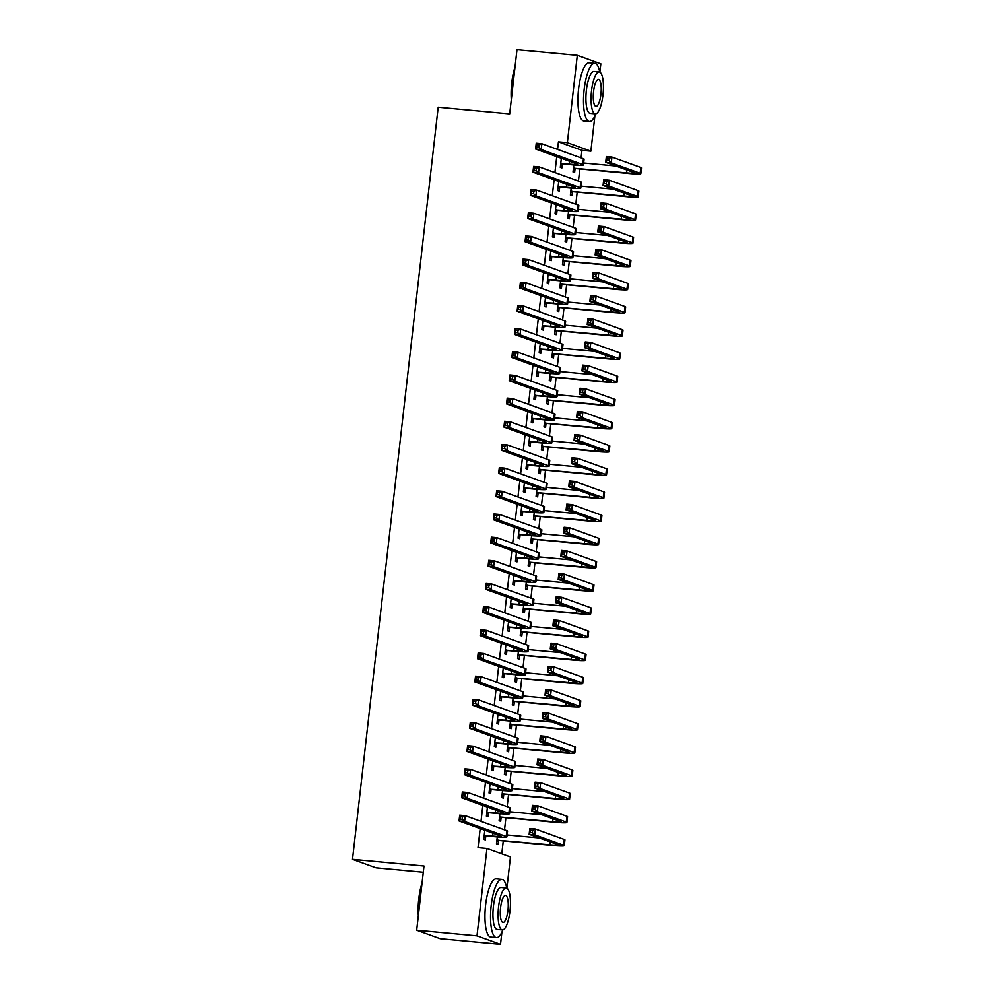 <?xml version="1.0" encoding="UTF-8"?>
<svg xmlns="http://www.w3.org/2000/svg" width="994" height="994" viewBox="0 0 994 994"><rect width="100%" height="100%" fill="white"/><g stroke="black" fill="none" stroke-linecap="round" stroke-linejoin="round"><path stroke-width="1.49" d="M501.796 853.821L503.275 840.874M504.53 829.841L505.909 817.702M507.164 806.668L508.555 794.529M509.81 783.496L511.189 771.369M512.444 760.323L513.823 748.196M515.091 737.15L516.47 725.024M517.725 713.99L519.104 701.851M520.371 690.818L521.751 678.678M523.006 667.645L524.385 655.506M525.652 644.472L527.031 632.333M528.286 621.3L529.665 609.173M530.933 598.127L532.312 586M533.567 574.954L534.946 562.828M536.201 551.794L537.592 539.655M538.847 528.622L540.227 516.482M541.481 505.449L542.873 493.31M544.128 482.276L545.507 470.15M546.762 459.104L548.154 446.977M549.409 435.931L550.788 423.804M552.043 412.771L553.434 400.632M554.689 389.598L556.068 377.459M557.323 366.426L558.715 354.286M559.97 343.253L561.349 331.114M562.604 320.08L563.983 307.954M565.251 296.908L566.63 284.781M567.885 273.735L569.264 261.608M570.531 250.575L571.91 238.436M573.165 227.402L574.544 215.263M575.812 204.23L577.191 192.09M578.446 181.057L579.825 168.918M581.092 157.884L581.95 150.33L590.883 151.163L567.363 142.689L577.315 55.329L600.836 63.815L599.891 72.152M501.908 932.099L500.516 944.3L476.996 935.826L486.948 848.466L510.469 856.952L506.903 888.226M476.996 935.826L416.685 930.185L440.193 938.671L500.516 944.3M423.282 872.223L376.018 867.812L352.497 859.325L438.192 107.203L509.686 113.888L516.992 49.7L577.315 55.329M594.884 116.025L590.883 151.163M501.125 817.553L500.703 821.317L499.112 820.746L499.907 813.726M487.433 807.078L486.401 816.161L487.992 816.733L488.414 812.968M506.406 771.22L505.983 774.972L504.393 774.401L505.188 767.38M492.713 760.733L491.682 769.816L493.272 770.387L493.695 766.635M511.686 724.874L511.264 728.639L509.673 728.055L510.469 721.048M497.994 714.388L496.963 723.47L498.553 724.054L498.976 720.29M516.967 678.529L516.545 682.294L514.954 681.722L515.749 674.702M503.275 668.055L502.243 677.138L503.834 677.709L504.256 673.944M522.248 632.184L521.825 635.949L520.235 635.377L521.03 628.357M508.555 621.71L507.524 630.792L509.102 631.364L509.537 627.612M527.528 585.851L527.106 589.604L525.515 589.032L526.311 582.012M513.836 575.364L512.805 584.447L514.383 585.031L514.817 581.266M532.809 539.506L532.386 543.271L530.796 542.699L531.591 535.679M519.116 529.032L518.073 538.114L519.663 538.686L520.098 534.921M538.089 493.161L537.655 496.925L536.077 496.354L536.872 489.334M524.397 482.686L523.353 491.769L524.944 492.341L525.379 488.576M543.37 446.828L542.935 450.58L541.357 450.009L542.152 442.989M529.678 436.341L528.634 445.424L530.224 445.995L530.659 442.243M548.651 400.483L548.216 404.247L546.625 403.676L547.433 396.656M534.958 390.008L533.915 399.091L535.505 399.663L535.94 395.898M553.931 354.137L553.496 357.902L551.906 357.331L552.714 350.31M540.239 343.663L539.195 352.746L540.786 353.317L541.221 349.553M559.212 307.805L558.777 311.557L557.187 310.985L557.994 303.965M545.52 297.318L544.476 306.4L546.066 306.972L546.501 303.22M564.493 261.459L564.058 265.224L562.467 264.64L563.275 257.632M550.788 250.973L549.757 260.068L551.347 260.639L551.782 256.874M569.773 215.114L569.338 218.879L567.748 218.307L568.556 211.287M556.068 204.64L555.037 213.722L556.628 214.294L557.05 210.529M575.054 168.769L574.619 172.534L573.029 171.962L573.836 164.942M561.349 158.294L560.318 167.377L561.908 167.949L562.331 164.196M581.95 150.33L558.429 141.856L557.572 149.411M556.739 156.63L554.925 172.583M554.105 179.802L552.291 195.743M551.471 202.975L549.645 218.916M548.825 226.147L547.011 242.089M546.191 249.32L544.364 265.261M543.544 272.493L541.73 288.434M540.91 295.653L539.083 311.607M538.263 318.826L536.449 334.779M535.629 341.998L533.803 357.939M532.983 365.171L531.169 381.112M530.349 388.343L528.535 404.285M527.702 411.516L525.888 427.457M525.068 434.676L523.254 450.63M522.422 457.849L520.607 473.803M519.787 481.021L517.973 496.963M517.141 504.194L515.327 520.135M514.507 527.367L512.693 543.308M511.86 550.539L510.046 566.481M509.226 573.712L507.412 589.653M506.58 596.872L504.766 612.826M503.946 620.045L502.132 635.998M501.311 643.217L499.485 659.159M498.665 666.39L496.851 682.331M496.031 689.563L494.204 705.504M493.384 712.735L491.57 728.677M490.75 735.908L488.924 751.849M488.104 759.068L486.29 775.022M485.47 782.241L483.656 798.182M482.823 805.413L481.009 821.355M480.189 828.586L478.015 847.634L486.948 848.466M558.715 181.467L557.684 190.55L559.262 191.121L559.697 187.357M572.407 191.941L571.985 195.706L570.394 195.135L571.19 188.114M553.434 227.812L552.403 236.895L553.993 237.467L554.416 233.702M567.127 238.287L566.704 242.051L565.114 241.48L565.909 234.46M548.154 274.145L547.122 283.228L548.713 283.799L549.135 280.047M561.846 284.632L561.424 288.384L559.833 287.813L560.628 280.793M542.873 320.49L541.842 329.573L543.432 330.145L543.855 326.38M556.565 330.965L556.143 334.729L554.553 334.158L555.348 327.138M537.592 366.836L536.561 375.918L538.152 376.49L538.574 372.725M551.285 377.31L550.862 381.075L549.272 380.503L550.067 373.483M532.312 413.169L531.281 422.251L532.871 422.835L533.293 419.07M546.004 423.655L545.582 427.408L543.991 426.836L544.787 419.828M527.031 459.514L526 468.596L527.59 469.168L528.013 465.416M540.724 469.988L540.301 473.753L538.711 473.181L539.506 466.161M521.751 505.859L520.719 514.942L522.31 515.513L522.732 511.748M535.443 516.333L535.02 520.098L533.43 519.527L534.225 512.506M516.47 552.192L515.439 561.287L517.029 561.858L517.452 558.094M530.175 562.679L529.74 566.443L528.149 565.859L528.945 558.852M511.189 598.537L510.158 607.62L511.748 608.191L512.171 604.439M524.894 609.024L524.459 612.776L522.869 612.205L523.676 605.184M505.909 644.882L504.877 653.965L506.468 654.537L506.903 650.772M519.613 655.357L519.179 659.121L517.588 658.55L518.396 651.53M500.628 691.228L499.597 700.31L501.187 700.882L501.622 697.117M514.333 701.702L513.898 705.467L512.308 704.895L513.115 697.875M495.36 737.56L494.316 746.643L495.907 747.215L496.341 743.462M509.052 748.047L508.617 751.799L507.027 751.228L507.835 744.208M490.079 783.906L489.036 792.988L490.626 793.56L491.061 789.795M503.772 794.38L503.337 798.145L501.746 797.573L502.554 790.553M484.799 830.251L483.755 839.334L485.345 839.905L485.78 836.14M498.491 840.725L498.056 844.49L496.466 843.918L497.273 836.898M558.429 141.856L567.363 142.689M416.685 930.185L423.991 866.01L352.497 859.325M560.753 163.612L569.202 164.109A11.692 0.808 -173.5 0 0 577.638 164.283A11.692 0.808 -173.5 0 0 577.191 164.01L535.592 149.013L536.251 143.211L541.842 143.732L583.441 158.742A17.532 1.218 6.5 0 1 584.099 159.152L583.441 164.954A17.532 1.218 6.5 0 1 570.792 164.681L563.076 163.96L560.616 164.718M539.146 145.025L536.909 144.813L536.636 147.124L538.872 147.336L539.146 145.025L541.842 143.732L541.183 149.522L582.782 164.532A17.532 1.218 6.5 0 1 583.441 164.954M538.872 147.336L541.183 149.522L535.592 149.013L536.636 147.124M561.486 163.389L563.076 163.96M536.909 144.813L536.251 143.211M573.463 168.197L626.593 172.869A11.692 0.808 -173.5 0 0 635.029 173.043A11.692 0.808 -173.5 0 0 634.594 172.757L605.706 162.345L606.365 156.555L611.944 157.077L611.285 162.867L640.173 173.279A17.532 1.218 6.5 0 1 640.844 173.702A17.532 1.218 6.5 0 1 628.183 173.441L575.787 168.545L573.339 169.303M583.664 163.004L615.858 166.01M609.247 158.357L607.011 158.145L606.75 160.469L608.987 160.68L609.247 158.357L611.944 157.077L640.832 167.489A17.532 1.218 6.5 0 1 641.503 167.911L640.844 173.702M608.987 160.68L611.285 162.867L605.706 162.345L606.75 160.469M574.197 167.974L575.787 168.545M607.011 158.145L606.365 156.555M558.106 186.785L566.568 187.282A11.692 0.808 -173.5 0 0 575.004 187.456A11.692 0.808 -173.5 0 0 574.557 187.183L532.958 172.173L533.616 166.383L539.195 166.905L580.807 181.902A17.532 1.218 6.5 0 1 581.465 182.324L580.807 188.114A17.532 1.218 6.5 0 1 568.158 187.854L560.43 187.133L557.982 187.891M536.499 168.185L534.263 167.986L534.002 170.297L536.238 170.508L536.499 168.185L539.195 166.905L538.537 172.695L580.136 187.704A17.532 1.218 6.5 0 1 580.807 188.114M536.238 170.508L538.537 172.695L532.958 172.173L534.002 170.297M558.839 186.561L560.43 187.133M534.263 167.986L533.616 166.383M555.472 209.958L563.921 210.455A11.692 0.808 -173.5 0 0 572.358 210.629A11.692 0.808 -173.5 0 0 571.91 210.343L530.311 195.346L530.97 189.556L536.561 190.078L578.16 205.075A17.532 1.218 6.5 0 1 578.831 205.497L578.16 211.287A17.532 1.218 6.5 0 1 565.511 211.026L557.796 210.306L555.335 211.063M533.865 191.357L531.628 191.146L531.368 193.47L533.592 193.681L533.865 191.357L536.561 190.078L535.903 195.868L577.502 210.865A17.532 1.218 6.5 0 1 578.16 211.287M533.592 193.681L535.903 195.868L530.311 195.346L531.368 193.47M556.205 209.734L557.796 210.306M531.628 191.146L530.97 189.556M570.817 191.37L623.959 196.042A11.692 0.808 -173.5 0 0 632.395 196.216A11.692 0.808 -173.5 0 0 631.948 195.93L603.06 185.518L603.718 179.728L609.31 180.249L608.651 186.04L637.539 196.452A17.532 1.218 6.5 0 1 638.198 196.874A17.532 1.218 6.5 0 1 625.549 196.613L573.14 191.718L570.693 192.476M581.03 186.176L613.223 189.183M606.601 181.529L604.377 181.318L604.103 183.642L606.34 183.84L606.601 181.529L609.31 180.249L638.198 190.662A17.532 1.218 6.5 0 1 638.856 191.084L638.198 196.874M606.34 183.84L608.651 186.04L603.06 185.518L604.103 183.642M571.55 191.146L573.14 191.718M604.377 181.318L603.718 179.728M568.183 214.542L621.312 219.202A11.692 0.808 -173.5 0 0 629.749 219.388A11.692 0.808 -173.5 0 0 629.314 219.102L600.426 208.69L601.084 202.9L606.663 203.422L606.005 209.212L634.893 219.624A17.532 1.218 6.5 0 1 635.564 220.047A17.532 1.218 6.5 0 1 622.903 219.786L570.506 214.89L568.059 215.648M578.384 209.349L610.577 212.356M603.967 204.702L601.73 204.491L601.469 206.814L603.706 207.013L603.967 204.702L606.663 203.422L635.551 213.834A17.532 1.218 6.5 0 1 636.222 214.257L635.564 220.047M603.706 207.013L606.005 209.212L600.426 208.69L601.469 206.814M568.916 214.319L570.506 214.89M601.73 204.491L601.084 202.9M511.314 99.636A28.515 8.002 -84.7 0 1 511.748 82.825A28.515 8.002 -84.7 0 1 515.016 67.045M514.755 69.381A29.224 8.2 95.3 0 0 512.233 82.825A29.224 8.2 95.3 0 0 511.612 96.952M599.755 72.077A29.224 8.2 95.3 0 0 594.822 63.305A29.224 8.2 95.3 0 0 584.161 89.535A29.224 8.2 95.3 0 0 589.392 121.504A29.224 8.2 95.3 0 0 595.853 113.788M594.822 63.305L589.243 62.784A29.224 8.2 95.3 0 0 578.583 89.013A29.224 8.2 95.3 0 0 583.813 120.982L589.392 121.504M595.294 113.838L590.15 113.353A21.036 5.902 -84.7 0 1 586.385 90.342A21.036 5.902 -84.7 0 1 594.064 71.456L599.208 71.941A21.036 5.902 95.3 0 0 591.529 90.827A21.036 5.902 95.3 0 0 595.294 113.838A21.036 5.902 95.3 0 0 602.973 94.952A21.036 5.902 95.3 0 0 599.208 71.941M600.935 94.219A13.556 3.802 95.3 0 0 598.512 79.383A13.556 3.802 95.3 0 0 593.567 91.56A13.556 3.802 95.3 0 0 595.99 106.383A13.556 3.802 95.3 0 0 600.935 94.219M418.325 915.71A28.515 8.002 -84.7 0 1 418.772 898.899A28.515 8.002 -84.7 0 1 422.04 883.119M421.779 885.455A29.224 8.2 95.3 0 0 419.244 898.899A29.224 8.2 95.3 0 0 418.636 913.026M506.766 888.151A29.224 8.2 95.3 0 0 501.846 879.379A29.224 8.2 95.3 0 0 491.185 905.609A29.224 8.2 95.3 0 0 496.416 937.578A29.224 8.2 95.3 0 0 502.877 929.862M501.846 879.379L496.267 878.858A29.224 8.2 95.3 0 0 485.594 905.087A29.224 8.2 95.3 0 0 490.825 937.056L496.416 937.578M502.318 929.912L497.174 929.427A21.036 5.902 -84.7 0 1 493.409 906.416A21.036 5.902 -84.7 0 1 501.088 887.53L506.219 888.015A21.036 5.902 95.3 0 0 498.553 906.901A21.036 5.902 95.3 0 0 502.318 929.912A21.036 5.902 95.3 0 0 509.984 911.026A21.036 5.902 95.3 0 0 506.219 888.015M507.959 910.293A13.556 3.802 95.3 0 0 505.524 895.457A13.556 3.802 95.3 0 0 500.578 907.634A13.556 3.802 95.3 0 0 503.014 922.457A13.556 3.802 95.3 0 0 507.959 910.293M552.826 233.13L561.287 233.627A11.692 0.808 -173.5 0 0 569.724 233.801A11.692 0.808 -173.5 0 0 569.276 233.515L527.677 218.518L528.336 212.728L533.915 213.25L575.526 228.247A17.532 1.218 6.5 0 1 576.185 228.67L575.526 234.46A17.532 1.218 6.5 0 1 562.877 234.199L555.149 233.478L552.701 234.236M531.218 214.53L528.982 214.319L528.721 216.642L530.958 216.854L531.218 214.53L533.915 213.25L533.256 219.04L574.855 234.037A17.532 1.218 6.5 0 1 575.526 234.46M530.958 216.854L533.256 219.04L527.677 218.518L528.721 216.642M553.559 232.907L555.149 233.478M528.982 214.319L528.336 212.728M550.191 256.303L558.64 256.787A11.692 0.808 -173.5 0 0 567.077 256.974A11.692 0.808 -173.5 0 0 566.63 256.688L525.031 241.691L525.689 235.901L531.281 236.423L572.879 251.42A17.532 1.218 6.5 0 1 573.55 251.842L572.879 257.632A17.532 1.218 6.5 0 1 560.231 257.371L552.515 256.651L550.067 257.409M528.584 237.703L526.348 237.491L526.087 239.815L528.311 240.014L528.584 237.703L531.281 236.423L530.622 242.213L572.221 257.21A17.532 1.218 6.5 0 1 572.879 257.632M528.311 240.014L530.622 242.213L525.031 241.691L526.087 239.815M550.924 256.067L552.515 256.651M526.348 237.491L525.689 235.901M565.536 237.715L618.678 242.374A11.692 0.808 -173.5 0 0 627.115 242.561A11.692 0.808 -173.5 0 0 626.667 242.275L597.779 231.863L598.438 226.06L604.029 226.582L603.37 232.385L632.259 242.797A17.532 1.218 6.5 0 1 632.917 243.219A17.532 1.218 6.5 0 1 620.268 242.946L567.86 238.063L565.412 238.821M575.75 232.521L607.943 235.516M601.32 227.874L599.096 227.663L598.823 229.974L601.059 230.186L601.32 227.874L604.029 226.582L632.917 237.007A17.532 1.218 6.5 0 1 633.576 237.429L632.917 243.219M601.059 230.186L603.37 232.385L597.779 231.863L598.823 229.974M566.269 237.491L567.86 238.063M599.096 227.663L598.438 226.06M562.902 260.888L616.031 265.547A11.692 0.808 -173.5 0 0 624.468 265.721A11.692 0.808 -173.5 0 0 624.033 265.448L595.145 255.036L595.804 249.233L601.382 249.755L600.724 255.545L629.612 265.97A17.532 1.218 6.5 0 1 630.283 266.392A17.532 1.218 6.5 0 1 617.622 266.119L565.226 261.223L562.778 261.994M573.103 255.682L605.296 258.688M598.686 251.047L596.45 250.836L596.189 253.147L598.425 253.358L598.686 251.047L601.382 249.755L630.271 260.18A17.532 1.218 6.5 0 1 630.942 260.59L630.283 266.392M598.425 253.358L600.724 255.545L595.145 255.036L596.189 253.147M563.635 260.652L565.226 261.223M596.45 250.836L595.804 249.233M547.545 279.476L556.006 279.96A11.692 0.808 -173.5 0 0 564.443 280.146A11.692 0.808 -173.5 0 0 563.996 279.861L522.397 264.864L523.055 259.074L528.634 259.596L570.245 274.592A17.532 1.218 6.5 0 1 570.904 275.015L570.245 280.805A17.532 1.218 6.5 0 1 557.597 280.532L549.868 279.811L547.421 280.581M525.938 260.875L523.701 260.664L523.44 262.975L525.677 263.186L525.938 260.875L528.634 259.596L527.976 265.386L569.587 280.383A17.532 1.218 6.5 0 1 570.245 280.805M525.677 263.186L527.976 265.386L522.397 264.864L523.44 262.975M548.278 279.239L549.868 279.811M523.701 260.664L523.055 259.074M560.256 284.06L613.397 288.72A11.692 0.808 -173.5 0 0 621.834 288.894A11.692 0.808 -173.5 0 0 621.387 288.62L592.499 278.196L593.157 272.406L598.748 272.928L598.09 278.718L626.978 289.142A17.532 1.218 6.5 0 1 627.636 289.565A17.532 1.218 6.5 0 1 614.988 289.291L562.579 284.396L560.131 285.166M570.469 278.854L602.662 281.861M596.052 274.207L593.816 274.009L593.542 276.32L595.779 276.531L596.052 274.207L598.748 272.928L627.636 283.34A17.532 1.218 6.5 0 1 628.295 283.762L627.636 289.565M595.779 276.531L598.09 278.718L592.499 278.196L593.542 276.32M560.989 283.824L562.579 284.396M593.816 274.009L593.157 272.406M544.911 302.648L553.36 303.133A11.692 0.808 -173.5 0 0 561.796 303.307A11.692 0.808 -173.5 0 0 561.361 303.033L519.75 288.036L520.409 282.234L526 282.756L567.599 297.765A17.532 1.218 6.5 0 1 568.27 298.175L567.611 303.978A17.532 1.218 6.5 0 1 554.95 303.704L547.234 302.984L544.787 303.754M523.304 284.048L521.067 283.837L520.806 286.148L523.03 286.359L523.304 284.048L526 282.756L525.341 288.558L566.94 303.555A17.532 1.218 6.5 0 1 567.611 303.978M523.03 286.359L525.341 288.558L519.75 288.036L520.806 286.148M545.644 302.412L547.234 302.984M521.067 283.837L520.409 282.234M557.622 307.221L610.763 311.892A11.692 0.808 -173.5 0 0 619.187 312.066A11.692 0.808 -173.5 0 0 618.753 311.793L589.864 301.368L590.523 295.578L596.102 296.1L595.443 301.89L624.331 312.315A17.532 1.218 6.5 0 1 625.002 312.725A17.532 1.218 6.5 0 1 612.341 312.464L559.945 307.568L557.497 308.326M567.822 302.027L600.016 305.034M593.406 297.38L591.169 297.169L590.908 299.492L593.145 299.703L593.406 297.38L596.102 296.1L624.99 306.512A17.532 1.218 6.5 0 1 625.661 306.935L625.002 312.725M593.145 299.703L595.443 301.89L589.864 301.368L590.908 299.492M558.355 306.997L559.945 307.568M591.169 297.169L590.523 295.578M542.264 325.808L550.726 326.305A11.692 0.808 -173.5 0 0 559.162 326.479A11.692 0.808 -173.5 0 0 558.715 326.206L517.116 311.197L517.775 305.406L523.366 305.928L564.965 320.925A17.532 1.218 6.5 0 1 565.623 321.348L564.965 327.15A17.532 1.218 6.5 0 1 552.316 326.877L544.588 326.156L542.14 326.914M520.657 307.208L518.421 307.009L518.16 309.32L520.396 309.532L520.657 307.208L523.366 305.928L522.695 311.718L564.306 326.728A17.532 1.218 6.5 0 1 564.965 327.15M520.396 309.532L522.695 311.718L517.116 311.197L518.16 309.32M542.997 325.585L544.588 326.156M518.421 307.009L517.775 305.406M554.975 330.393L608.117 335.065A11.692 0.808 -173.5 0 0 616.553 335.239A11.692 0.808 -173.5 0 0 616.106 334.953L587.218 324.541L587.876 318.751L593.468 319.273L592.809 325.063L621.697 335.475A17.532 1.218 6.5 0 1 622.356 335.897A17.532 1.218 6.5 0 1 609.707 335.637L557.299 330.741L554.851 331.499M565.188 325.2L597.382 328.206M590.771 320.553L588.535 320.341L588.274 322.665L590.498 322.876L590.771 320.553L593.468 319.273L622.356 329.685A17.532 1.218 6.5 0 1 623.014 330.107L622.356 335.897M590.498 322.876L592.809 325.063L587.218 324.541L588.274 322.665M555.708 330.17L557.299 330.741M588.535 320.341L587.876 318.751M539.63 348.981L548.079 349.478A11.692 0.808 -173.5 0 0 556.516 349.652A11.692 0.808 -173.5 0 0 556.081 349.379L514.47 334.369L515.14 328.579L520.719 329.101L562.318 344.098A17.532 1.218 6.5 0 1 562.989 344.52L562.331 350.31A17.532 1.218 6.5 0 1 549.67 350.05L541.954 349.329L539.506 350.087M518.023 330.381L515.787 330.182L515.526 332.493L517.762 332.704L518.023 330.381L520.719 329.101L520.061 334.891L561.66 349.9A17.532 1.218 6.5 0 1 562.331 350.31M517.762 332.704L520.061 334.891L514.47 334.369L515.526 332.493M540.363 348.757L541.954 349.329M515.787 330.182L515.14 328.579M552.341 353.566L605.483 358.238A11.692 0.808 -173.5 0 0 613.907 358.412A11.692 0.808 -173.5 0 0 613.472 358.126L584.584 347.714L585.242 341.924L590.821 342.445L590.163 348.235L619.051 358.648A17.532 1.218 6.5 0 1 619.722 359.07A17.532 1.218 6.5 0 1 607.061 358.809L554.664 353.914L552.217 354.672M562.542 348.372L594.735 351.379M588.125 343.725L585.888 343.514L585.628 345.837L587.864 346.036L588.125 343.725L590.821 342.445L619.709 352.858A17.532 1.218 6.5 0 1 620.38 353.28L619.722 359.07M587.864 346.036L590.163 348.235L584.584 347.714L585.628 345.837M553.074 353.342L554.664 353.914M585.888 343.514L585.242 341.924M536.984 372.154L545.445 372.651A11.692 0.808 -173.5 0 0 553.882 372.825A11.692 0.808 -173.5 0 0 553.434 372.539L511.835 357.542L512.494 351.752L518.085 352.274L559.684 367.271A17.532 1.218 6.5 0 1 560.343 367.693L559.684 373.483A17.532 1.218 6.5 0 1 547.035 373.222L539.307 372.502L536.859 373.259M515.377 353.553L513.14 353.342L512.879 355.666L515.116 355.877L515.377 353.553L518.085 352.274L517.414 358.064L559.026 373.061A17.532 1.218 6.5 0 1 559.684 373.483M515.116 355.877L517.414 358.064L511.835 357.542L512.879 355.666M537.717 371.93L539.307 372.502M513.14 353.342L512.494 351.752M549.694 376.738L602.836 381.398A11.692 0.808 -173.5 0 0 611.273 381.584A11.692 0.808 -173.5 0 0 610.825 381.298L581.937 370.886L582.596 365.096L588.187 365.618L587.529 371.408L616.417 381.82A17.532 1.218 6.5 0 1 617.075 382.243A17.532 1.218 6.5 0 1 604.427 381.982L552.018 377.086L549.57 377.844M559.908 371.545L592.101 374.552M585.491 366.898L583.254 366.687L582.993 368.998L585.217 369.209L585.491 366.898L588.187 365.618L617.075 376.03A17.532 1.218 6.5 0 1 617.734 376.453L617.075 382.243M585.217 369.209L587.529 371.408L581.937 370.886L582.993 368.998M550.44 376.515L552.018 377.086M583.254 366.687L582.596 365.096M534.35 395.326L542.799 395.823A11.692 0.808 -173.5 0 0 551.235 395.997A11.692 0.808 -173.5 0 0 550.8 395.711L509.189 380.714L509.86 374.924L515.439 375.446L557.038 390.443A17.532 1.218 6.5 0 1 557.709 390.866L557.05 396.656A17.532 1.218 6.5 0 1 544.389 396.395L536.673 395.674L534.225 396.432M512.742 376.726L510.506 376.515L510.245 378.838L512.482 379.049L512.742 376.726L515.439 375.446L514.78 381.236L556.379 396.233A17.532 1.218 6.5 0 1 557.05 396.656M512.482 379.049L514.78 381.236L509.189 380.714L510.245 378.838M535.083 395.103L536.673 395.674M510.506 376.515L509.86 374.924M547.06 399.911L600.202 404.57A11.692 0.808 -173.5 0 0 608.639 404.757A11.692 0.808 -173.5 0 0 608.191 404.471L579.303 394.059L579.962 388.256L585.541 388.778L584.882 394.581L613.77 404.993A17.532 1.218 6.5 0 1 614.441 405.415A17.532 1.218 6.5 0 1 601.792 405.142L549.384 400.259L546.936 401.017M557.261 394.705L589.454 397.712M582.844 390.07L580.608 389.859L580.347 392.17L582.583 392.382L582.844 390.07L585.541 388.778L614.441 399.203A17.532 1.218 6.5 0 1 615.1 399.625L614.441 405.415M582.583 392.382L584.882 394.581L579.303 394.059L580.347 392.17M547.793 399.675L549.384 400.259M580.608 389.859L579.962 388.256M531.703 418.499L540.164 418.983A11.692 0.808 -173.5 0 0 548.601 419.17A11.692 0.808 -173.5 0 0 548.154 418.884L506.555 403.887L507.213 398.097L512.805 398.619L554.404 413.616A17.532 1.218 6.5 0 1 555.062 414.038L554.404 419.828A17.532 1.218 6.5 0 1 541.755 419.567L534.026 418.834L531.579 419.605M510.096 399.899L507.872 399.687L507.599 402.011L509.835 402.21L510.096 399.899L512.805 398.619L512.146 404.409L553.745 419.406A17.532 1.218 6.5 0 1 554.404 419.828M509.835 402.21L512.146 404.409L506.555 403.887L507.599 402.011M532.436 418.263L534.026 418.834M507.872 399.687L507.213 398.097M544.414 423.084L597.556 427.743A11.692 0.808 -173.5 0 0 605.992 427.917A11.692 0.808 -173.5 0 0 605.545 427.644L576.657 417.219L577.315 411.429L582.906 411.951L582.248 417.741L611.136 428.166A17.532 1.218 6.5 0 1 611.795 428.588A17.532 1.218 6.5 0 1 599.146 428.315L546.737 423.419L544.29 424.189M554.627 417.878L586.82 420.884M580.21 413.231L577.974 413.032L577.713 415.343L579.937 415.554L580.21 413.231L582.906 411.951L611.795 422.375A17.532 1.218 6.5 0 1 612.466 422.785L611.795 428.588M579.937 415.554L582.248 417.741L576.657 417.219L577.713 415.343M545.159 422.848L546.737 423.419M577.974 413.032L577.315 411.429M529.069 441.671L537.518 442.156A11.692 0.808 -173.5 0 0 545.954 442.342A11.692 0.808 -173.5 0 0 545.52 442.057L503.921 427.06L504.579 421.257L510.158 421.779L551.757 436.788A17.532 1.218 6.5 0 1 552.428 437.211L551.769 443.001A17.532 1.218 6.5 0 1 539.108 442.728L531.392 442.007L528.945 442.777M507.462 423.071L505.225 422.86L504.964 425.171L507.201 425.382L507.462 423.071L510.158 421.779L509.5 427.582L551.098 442.578A17.532 1.218 6.5 0 1 551.769 443.001M507.201 425.382L509.5 427.582L503.921 427.06L504.964 425.171M529.802 441.435L531.392 442.007M505.225 422.86L504.579 421.257M541.78 446.256L594.921 450.916A11.692 0.808 -173.5 0 0 603.358 451.09A11.692 0.808 -173.5 0 0 602.911 450.816L574.023 440.392L574.681 434.602L580.272 435.123L579.601 440.914L608.49 451.338A17.532 1.218 6.5 0 1 609.16 451.748A17.532 1.218 6.5 0 1 596.512 451.487L544.103 446.592L541.655 447.362M551.993 441.05L584.174 444.057M577.564 436.403L575.327 436.204L575.066 438.516L577.303 438.727L577.564 436.403L580.272 435.123L609.16 445.536A17.532 1.218 6.5 0 1 609.819 445.958L609.16 451.748M577.303 438.727L579.601 440.914L574.023 440.392L575.066 438.516M542.513 446.02L544.103 446.592M575.327 436.204L574.681 434.602M526.422 464.832L534.884 465.329A11.692 0.808 -173.5 0 0 543.32 465.503A11.692 0.808 -173.5 0 0 542.873 465.229L501.274 450.232L501.933 444.43L507.524 444.952L549.123 459.961A17.532 1.218 6.5 0 1 549.781 460.371L549.123 466.174A17.532 1.218 6.5 0 1 536.474 465.9L528.746 465.18L526.298 465.938M504.815 446.244L502.591 446.033L502.318 448.344L504.554 448.555L504.815 446.244L507.524 444.952L506.865 450.754L548.464 465.751A17.532 1.218 6.5 0 1 549.123 466.174M504.554 448.555L506.865 450.754L501.274 450.232L502.318 448.344M527.168 464.608L528.746 465.18M502.591 446.033L501.933 444.43M539.146 469.416L592.275 474.088A11.692 0.808 -173.5 0 0 600.711 474.262A11.692 0.808 -173.5 0 0 600.264 473.989L571.376 463.564L572.047 457.774L577.626 458.296L576.967 464.086L605.855 474.498A17.532 1.218 6.5 0 1 606.514 474.921A17.532 1.218 6.5 0 1 593.865 474.66L541.469 469.764L539.009 470.522M549.347 464.223L581.54 467.23M574.93 459.576L572.693 459.365L572.432 461.688L574.669 461.899L574.93 459.576L577.626 458.296L606.514 468.708A17.532 1.218 6.5 0 1 607.185 469.131L606.514 474.921M574.669 461.899L576.967 464.086L571.376 463.564L572.432 461.688M539.879 469.193L541.469 469.764M572.693 459.365L572.047 457.774M523.788 488.004L532.237 488.501A11.692 0.808 -173.5 0 0 540.674 488.675A11.692 0.808 -173.5 0 0 540.239 488.402L498.64 473.392L499.299 467.602L504.877 468.124L546.476 483.121A17.532 1.218 6.5 0 1 547.147 483.544L546.489 489.334A17.532 1.218 6.5 0 1 533.828 489.073L526.112 488.352L523.664 489.11M502.181 469.404L499.945 469.205L499.684 471.516L501.92 471.728L502.181 469.404L504.877 468.124L504.219 473.914L545.818 488.924A17.532 1.218 6.5 0 1 546.489 489.334M501.92 471.728L504.219 473.914L498.64 473.392L499.684 471.516M524.521 487.781L526.112 488.352M499.945 469.205L499.299 467.602M536.499 492.589L589.641 497.261A11.692 0.808 -173.5 0 0 598.077 497.435A11.692 0.808 -173.5 0 0 597.63 497.149L568.742 486.737L569.4 480.947L574.992 481.469L574.321 487.259L603.221 497.671A17.532 1.218 6.5 0 1 603.88 498.093A17.532 1.218 6.5 0 1 591.231 497.832L538.823 492.937L536.375 493.695M546.712 487.395L578.893 490.402M572.283 482.749L570.047 482.537L569.786 484.861L572.022 485.072L572.283 482.749L574.992 481.469L603.88 491.881A17.532 1.218 6.5 0 1 604.538 492.303L603.88 498.093M572.022 485.072L574.321 487.259L568.742 486.737L569.786 484.861M537.232 492.365L538.823 492.937M570.047 482.537L569.4 480.947M521.142 511.177L529.603 511.674A11.692 0.808 -173.5 0 0 538.04 511.848A11.692 0.808 -173.5 0 0 537.592 511.575L495.994 496.565L496.652 490.775L502.243 491.297L543.842 506.294A17.532 1.218 6.5 0 1 544.501 506.716L543.842 512.506A17.532 1.218 6.5 0 1 531.194 512.245L523.465 511.525L521.018 512.283M499.535 492.577L497.311 492.365L497.037 494.689L499.274 494.9L499.535 492.577L502.243 491.297L501.585 497.087L543.184 512.084A17.532 1.218 6.5 0 1 543.842 512.506M499.274 494.9L501.585 497.087L495.994 496.565L497.037 494.689M521.887 510.953L523.465 511.525M497.311 492.365L496.652 490.775M533.865 515.762L586.994 520.421A11.692 0.808 -173.5 0 0 595.431 520.607A11.692 0.808 -173.5 0 0 594.996 520.322L566.095 509.91L566.766 504.12L572.345 504.641L571.687 510.431L600.575 520.844A17.532 1.218 6.5 0 1 601.246 521.266A17.532 1.218 6.5 0 1 588.585 521.005L536.188 516.11L533.728 516.868M544.066 510.568L576.259 513.575M569.649 505.921L567.412 505.71L567.152 508.033L569.388 508.232L569.649 505.921L572.345 504.641L601.233 515.054A17.532 1.218 6.5 0 1 601.904 515.476L601.246 521.266M569.388 508.232L571.687 510.431L566.095 509.91L567.152 508.033M534.598 515.538L536.188 516.11M567.412 505.71L566.766 504.12M518.508 534.35L526.969 534.847A11.692 0.808 -173.5 0 0 535.393 535.02A11.692 0.808 -173.5 0 0 534.958 534.735L493.359 519.738L494.018 513.948L499.597 514.47L541.196 529.467A17.532 1.218 6.5 0 1 541.867 529.889L541.208 535.679A17.532 1.218 6.5 0 1 528.547 535.418L520.831 534.697L518.383 535.455M496.901 515.749L494.664 515.538L494.403 517.862L496.64 518.073L496.901 515.749L499.597 514.47L498.938 520.26L540.537 535.257A17.532 1.218 6.5 0 1 541.208 535.679M496.64 518.073L498.938 520.26L493.359 519.738L494.403 517.862M519.241 534.126L520.831 534.697M494.664 515.538L494.018 513.948M531.218 538.934L584.36 543.594A11.692 0.808 -173.5 0 0 592.797 543.78A11.692 0.808 -173.5 0 0 592.349 543.494L563.461 533.082L564.12 527.28L569.711 527.802L569.053 533.604L597.941 544.016A17.532 1.218 6.5 0 1 598.599 544.439A17.532 1.218 6.5 0 1 585.951 544.165L533.542 539.282L531.094 540.04M541.432 533.741L573.625 536.735M567.002 529.094L564.778 528.883L564.505 531.194L566.742 531.405L567.002 529.094L569.711 527.802L598.599 538.226A17.532 1.218 6.5 0 1 599.258 538.649L598.599 544.439M566.742 531.405L569.053 533.604L563.461 533.082L564.505 531.194M531.952 538.711L533.542 539.282M564.778 528.883L564.12 527.28M515.874 557.522L524.323 558.007A11.692 0.808 -173.5 0 0 532.759 558.193A11.692 0.808 -173.5 0 0 532.312 557.907L490.713 542.91L491.371 537.12L496.963 537.642L538.562 552.639A17.532 1.218 6.5 0 1 539.22 553.062L538.562 558.852A17.532 1.218 6.5 0 1 525.913 558.591L518.197 557.87L515.737 558.628M494.267 538.922L492.03 538.711L491.757 541.034L493.993 541.233L494.267 538.922L496.963 537.642L496.304 543.432L537.903 558.429A17.532 1.218 6.5 0 1 538.562 558.852M493.993 541.233L496.304 543.432L490.713 542.91L491.757 541.034M516.607 557.286L518.197 557.87M492.03 538.711L491.371 537.12M528.584 562.107L581.714 566.766A11.692 0.808 -173.5 0 0 590.15 566.94A11.692 0.808 -173.5 0 0 589.715 566.667L560.827 556.255L561.486 550.452L567.065 550.974L566.406 556.764L595.294 567.189A17.532 1.218 6.5 0 1 595.965 567.611A17.532 1.218 6.5 0 1 583.304 567.338L530.908 562.455L528.448 563.213M538.785 556.901L570.978 559.908M564.368 552.266L562.132 552.055L561.871 554.366L564.107 554.577L564.368 552.266L567.065 550.974L595.953 561.399A17.532 1.218 6.5 0 1 596.624 561.809L595.965 567.611M564.107 554.577L566.406 556.764L560.827 556.255L561.871 554.366M529.317 561.871L530.908 562.455M562.132 552.055L561.486 550.452M513.227 580.695L521.688 581.179A11.692 0.808 -173.5 0 0 530.125 581.366A11.692 0.808 -173.5 0 0 529.678 581.08L488.079 566.083L488.737 560.293L494.316 560.815L535.915 575.812A17.532 1.218 6.5 0 1 536.586 576.234L535.928 582.024A17.532 1.218 6.5 0 1 523.266 581.751L515.551 581.03L513.103 581.801M491.62 562.095L489.383 561.883L489.123 564.207L491.359 564.406L491.62 562.095L494.316 560.815L493.658 566.605L535.257 581.602A17.532 1.218 6.5 0 1 535.928 582.024M491.359 564.406L493.658 566.605L488.079 566.083L489.123 564.207M513.96 580.459L515.551 581.03M489.383 561.883L488.737 560.293M525.938 585.28L579.08 589.939A11.692 0.808 -173.5 0 0 587.516 590.113A11.692 0.808 -173.5 0 0 587.069 589.84L558.181 579.415L558.839 573.625L564.43 574.147L563.772 579.937L592.66 590.361A17.532 1.218 6.5 0 1 593.319 590.784A17.532 1.218 6.5 0 1 580.67 590.511L528.261 585.615L525.814 586.385M536.151 580.074L568.344 583.08M561.722 575.427L559.498 575.228L559.224 577.539L561.461 577.75L561.722 575.427L564.43 574.147L593.319 584.559A17.532 1.218 6.5 0 1 593.977 584.981L593.319 590.784M561.461 577.75L563.772 579.937L558.181 579.415L559.224 577.539M526.671 585.044L528.261 585.615M559.498 575.228L558.839 573.625M510.593 603.867L519.042 604.352A11.692 0.808 -173.5 0 0 527.479 604.526A11.692 0.808 -173.5 0 0 527.031 604.253L485.432 589.256L486.091 583.453L491.682 583.975L533.281 598.984A17.532 1.218 6.5 0 1 533.94 599.394L533.281 605.197A17.532 1.218 6.5 0 1 520.632 604.924L512.916 604.203L510.456 604.973M488.986 585.267L486.749 585.056L486.488 587.367L488.713 587.578L488.986 585.267L491.682 583.975L491.024 589.777L532.622 604.774A17.532 1.218 6.5 0 1 533.281 605.197M488.713 587.578L491.024 589.777L485.432 589.256L486.488 587.367M511.326 603.631L512.916 604.203M486.749 585.056L486.091 583.453M523.304 608.44L576.433 613.112A11.692 0.808 -173.5 0 0 584.87 613.286A11.692 0.808 -173.5 0 0 584.435 613.012L555.547 602.588L556.205 596.798L561.784 597.319L561.125 603.109L590.014 613.534A17.532 1.218 6.5 0 1 590.684 613.944A17.532 1.218 6.5 0 1 578.023 613.683L525.627 608.788L523.179 609.546M533.505 603.246L565.698 606.253M559.088 598.599L556.851 598.388L556.59 600.711L558.827 600.923L559.088 598.599L561.784 597.319L590.672 607.732A17.532 1.218 6.5 0 1 591.343 608.154L590.684 613.944M558.827 600.923L561.125 603.109L555.547 602.588L556.59 600.711M524.037 608.216L525.627 608.788M556.851 598.388L556.205 596.798M507.946 627.028L516.408 627.525A11.692 0.808 -173.5 0 0 524.844 627.699A11.692 0.808 -173.5 0 0 524.397 627.425L482.798 612.416L483.457 606.626L489.036 607.148L530.647 622.157A17.532 1.218 6.5 0 1 531.305 622.567L530.647 628.37A17.532 1.218 6.5 0 1 517.998 628.096L510.27 627.376L507.822 628.133M486.339 608.44L484.103 608.229L483.842 610.54L486.078 610.751L486.339 608.44L489.036 607.148L488.377 612.938L529.976 627.947A17.532 1.218 6.5 0 1 530.647 628.37M486.078 610.751L488.377 612.938L482.798 612.416L483.842 610.54M508.679 626.804L510.27 627.376M484.103 608.229L483.457 606.626M520.657 631.612L573.799 636.284A11.692 0.808 -173.5 0 0 582.236 636.458A11.692 0.808 -173.5 0 0 581.788 636.172L552.9 625.76L553.559 619.97L559.15 620.492L558.491 626.282L587.379 636.694A17.532 1.218 6.5 0 1 588.038 637.117A17.532 1.218 6.5 0 1 575.389 636.856L522.981 631.96L520.533 632.718M530.871 626.419L563.064 629.426M556.441 621.772L554.217 621.561L553.944 623.884L556.18 624.095L556.441 621.772L559.15 620.492L588.038 630.904A17.532 1.218 6.5 0 1 588.697 631.327L588.038 637.117M556.18 624.095L558.491 626.282L552.9 625.76L553.944 623.884M521.39 631.389L522.981 631.96M554.217 621.561L553.559 619.97M505.312 650.2L513.761 650.697A11.692 0.808 -173.5 0 0 522.198 650.871A11.692 0.808 -173.5 0 0 521.751 650.598L480.152 635.588L480.81 629.798L486.401 630.32L528 645.317A17.532 1.218 6.5 0 1 528.671 645.74L528 651.53A17.532 1.218 6.5 0 1 515.352 651.269L507.636 650.548L505.176 651.306M483.705 631.6L481.469 631.401L481.208 633.712L483.432 633.923L483.705 631.6L486.401 630.32L485.743 636.11L527.342 651.12A17.532 1.218 6.5 0 1 528 651.53M483.432 633.923L485.743 636.11L480.152 635.588L481.208 633.712M506.045 649.977L507.636 650.548M481.469 631.401L480.81 629.798M518.023 654.785L571.152 659.457A11.692 0.808 -173.5 0 0 579.589 659.631A11.692 0.808 -173.5 0 0 579.154 659.345L550.266 648.933L550.924 643.143L556.503 643.665L555.845 649.455L584.733 659.867A17.532 1.218 6.5 0 1 585.404 660.289A17.532 1.218 6.5 0 1 572.743 660.028L520.347 655.133L517.899 655.891M528.224 649.591L560.417 652.598M553.807 644.944L551.571 644.733L551.31 647.057L553.546 647.256L553.807 644.944L556.503 643.665L585.391 654.077A17.532 1.218 6.5 0 1 586.062 654.499L585.404 660.289M553.546 647.256L555.845 649.455L550.266 648.933L551.31 647.057M518.756 654.561L520.347 655.133M551.571 644.733L550.924 643.143M502.666 673.373L511.127 673.87A11.692 0.808 -173.5 0 0 519.564 674.044A11.692 0.808 -173.5 0 0 519.116 673.758L477.518 658.761L478.176 652.971L483.755 653.493L525.366 668.49A17.532 1.218 6.5 0 1 526.025 668.912L525.366 674.702A17.532 1.218 6.5 0 1 512.718 674.441L504.989 673.721L502.542 674.479M481.059 654.773L478.822 654.561L478.561 656.885L480.798 657.096L481.059 654.773L483.755 653.493L483.096 659.283L524.695 674.28A17.532 1.218 6.5 0 1 525.366 674.702M480.798 657.096L483.096 659.283L477.518 658.761L478.561 656.885M503.399 673.149L504.989 673.721M478.822 654.561L478.176 652.971M515.377 677.958L568.518 682.617A11.692 0.808 -173.5 0 0 576.955 682.803A11.692 0.808 -173.5 0 0 576.508 682.518L547.619 672.106L548.278 666.315L553.869 666.837L553.211 672.627L582.099 683.04A17.532 1.218 6.5 0 1 582.757 683.462A17.532 1.218 6.5 0 1 570.109 683.201L517.7 678.306L515.252 679.064M525.59 672.764L557.783 675.771M551.173 668.117L548.937 667.906L548.663 670.229L550.9 670.428L551.173 668.117L553.869 666.837L582.757 677.249A17.532 1.218 6.5 0 1 583.416 677.672L582.757 683.462M550.9 670.428L553.211 672.627L547.619 672.106L548.663 670.229M516.11 677.734L517.7 678.306M548.937 667.906L548.278 666.315M500.032 696.545L508.481 697.043A11.692 0.808 -173.5 0 0 516.917 697.216A11.692 0.808 -173.5 0 0 516.47 696.931L474.871 681.934L475.53 676.144L481.121 676.665L522.72 691.662A17.532 1.218 6.5 0 1 523.391 692.085L522.72 697.875A17.532 1.218 6.5 0 1 510.071 697.614L502.355 696.893L499.907 697.651M478.425 677.945L476.188 677.734L475.927 680.058L478.151 680.269L478.425 677.945L481.121 676.665L480.462 682.456L522.061 697.453A17.532 1.218 6.5 0 1 522.72 697.875M478.151 680.269L480.462 682.456L474.871 681.934L475.927 680.058M500.765 696.322L502.355 696.893M476.188 677.734L475.53 676.144M512.742 701.13L565.872 705.79A11.692 0.808 -173.5 0 0 574.308 705.976A11.692 0.808 -173.5 0 0 573.873 705.69L544.985 695.278L545.644 689.476L551.223 689.998L550.564 695.8L579.452 706.212A17.532 1.218 6.5 0 1 580.123 706.635A17.532 1.218 6.5 0 1 567.462 706.361L515.066 701.478L512.618 702.236M522.943 695.924L555.137 698.931M548.526 691.29L546.29 691.079L546.029 693.39L548.266 693.601L548.526 691.29L551.223 689.998L580.111 700.422A17.532 1.218 6.5 0 1 580.782 700.845L580.123 706.635M548.266 693.601L550.564 695.8L544.985 695.278L546.029 693.39M513.476 700.894L515.066 701.478M546.29 691.079L545.644 689.476M497.385 719.718L505.847 720.203A11.692 0.808 -173.5 0 0 514.283 720.389A11.692 0.808 -173.5 0 0 513.836 720.103L472.237 705.106L472.896 699.316L478.474 699.838L520.086 714.835A17.532 1.218 6.5 0 1 520.744 715.258L520.086 721.048A17.532 1.218 6.5 0 1 507.437 720.787L499.709 720.066L497.261 720.824M475.778 701.118L473.542 700.907L473.281 703.23L475.517 703.429L475.778 701.118L478.474 699.838L477.816 705.628L519.427 720.625A17.532 1.218 6.5 0 1 520.086 721.048M475.517 703.429L477.816 705.628L472.237 705.106L473.281 703.23M498.118 719.482L499.709 720.066M473.542 700.907L472.896 699.316M510.096 724.303L563.238 728.962A11.692 0.808 -173.5 0 0 571.674 729.136A11.692 0.808 -173.5 0 0 571.227 728.863L542.339 718.438L542.997 712.648L548.589 713.17L547.93 718.96L576.818 729.385A17.532 1.218 6.5 0 1 577.477 729.807A17.532 1.218 6.5 0 1 564.828 729.534L512.419 724.638L509.972 725.409M520.309 719.097L552.502 722.104M545.892 714.462L543.656 714.251L543.395 716.562L545.619 716.773L545.892 714.462L548.589 713.17L577.477 723.595A17.532 1.218 6.5 0 1 578.135 724.005L577.477 729.807M545.619 716.773L547.93 718.96L542.339 718.438L543.395 716.562M510.829 724.067L512.419 724.638M543.656 714.251L542.997 712.648M494.751 742.891L503.2 743.375A11.692 0.808 -173.5 0 0 511.637 743.562A11.692 0.808 -173.5 0 0 511.202 743.276L469.59 728.279L470.261 722.476L475.84 722.998L517.439 738.008A17.532 1.218 6.5 0 1 518.11 738.43L517.452 744.22A17.532 1.218 6.5 0 1 504.79 743.947L497.075 743.226L494.627 743.997M473.144 724.291L470.907 724.079L470.647 726.39L472.871 726.602L473.144 724.291L475.84 722.998L475.182 728.801L516.781 743.798A17.532 1.218 6.5 0 1 517.452 744.22M472.871 726.602L475.182 728.801L469.59 728.279L470.647 726.39M495.484 742.655L497.075 743.226M470.907 724.079L470.261 722.476M507.462 747.476L560.604 752.135A11.692 0.808 -173.5 0 0 569.028 752.309A11.692 0.808 -173.5 0 0 568.593 752.036L539.705 741.611L540.363 735.821L545.942 736.343L545.284 742.133L574.172 752.557A17.532 1.218 6.5 0 1 574.843 752.967A17.532 1.218 6.5 0 1 562.182 752.706L509.785 747.811L507.338 748.581M517.663 742.269L549.856 745.276M543.246 737.623L541.009 737.424L540.748 739.735L542.985 739.946L543.246 737.623L545.942 736.343L574.83 746.755A17.532 1.218 6.5 0 1 575.501 747.177L574.843 752.967M542.985 739.946L545.284 742.133L539.705 741.611L540.748 739.735M508.195 747.239L509.785 747.811M541.009 737.424L540.363 735.821M492.105 766.051L500.566 766.548A11.692 0.808 -173.5 0 0 509.003 766.722A11.692 0.808 -173.5 0 0 508.555 766.449L466.956 751.452L467.615 745.649L473.206 746.171L514.805 761.18A17.532 1.218 6.5 0 1 515.464 761.59L514.805 767.393A17.532 1.218 6.5 0 1 502.156 767.119L494.428 766.399L491.98 767.157M470.497 747.463L468.261 747.252L468 749.563L470.237 749.774L470.497 747.463L473.206 746.171L472.535 751.973L514.146 766.97A17.532 1.218 6.5 0 1 514.805 767.393M470.237 749.774L472.535 751.973L466.956 751.452L468 749.563M492.838 765.827L494.428 766.399M468.261 747.252L467.615 745.649M504.815 770.636L557.957 775.308A11.692 0.808 -173.5 0 0 566.394 775.482A11.692 0.808 -173.5 0 0 565.946 775.208L537.058 764.784L537.717 758.994L543.308 759.515L542.649 765.305L571.538 775.718A17.532 1.218 6.5 0 1 572.196 776.14A17.532 1.218 6.5 0 1 559.547 775.879L507.139 770.984L504.691 771.742M515.029 765.442L547.222 768.449M540.612 760.795L538.375 760.584L538.114 762.907L540.338 763.119L540.612 760.795L543.308 759.515L572.196 769.928A17.532 1.218 6.5 0 1 572.855 770.35L572.196 776.14M540.338 763.119L542.649 765.305L537.058 764.784L538.114 762.907M505.561 770.412L507.139 770.984M538.375 760.584L537.717 758.994M489.47 789.224L497.919 789.721A11.692 0.808 -173.5 0 0 506.356 789.895A11.692 0.808 -173.5 0 0 505.921 789.621L464.31 774.612L464.981 768.822L470.56 769.344L512.159 784.341A17.532 1.218 6.5 0 1 512.829 784.763L512.171 790.553A17.532 1.218 6.5 0 1 499.51 790.292L491.794 789.571L489.346 790.329M467.863 770.623L465.627 770.425L465.366 772.736L467.602 772.947L467.863 770.623L470.56 769.344L469.901 775.134L511.5 790.143A17.532 1.218 6.5 0 1 512.171 790.553M467.602 772.947L469.901 775.134L464.31 774.612L465.366 772.736M490.204 789L491.794 789.571M465.627 770.425L464.981 768.822M502.181 793.808L555.323 798.48A11.692 0.808 -173.5 0 0 563.747 798.654A11.692 0.808 -173.5 0 0 563.312 798.368L534.424 787.956L535.083 782.166L540.661 782.688L540.003 788.478L568.891 798.89A17.532 1.218 6.5 0 1 569.562 799.313A17.532 1.218 6.5 0 1 556.901 799.052L504.505 794.156L502.057 794.914M512.382 788.615L544.575 791.622M537.965 783.968L535.729 783.757L535.468 786.08L537.704 786.291L537.965 783.968L540.661 782.688L569.55 793.1A17.532 1.218 6.5 0 1 570.221 793.523L569.562 799.313M537.704 786.291L540.003 788.478L534.424 787.956L535.468 786.08M502.914 793.585L504.505 794.156M535.729 783.757L535.083 782.166M486.824 812.396L495.285 812.893A11.692 0.808 -173.5 0 0 503.722 813.067A11.692 0.808 -173.5 0 0 503.275 812.794L461.676 797.784L462.334 791.994L467.925 792.516L509.524 807.513A17.532 1.218 6.5 0 1 510.183 807.936L509.524 813.726A17.532 1.218 6.5 0 1 496.876 813.465L489.147 812.744L486.7 813.502M465.217 793.796L462.993 793.597L462.719 795.908L464.956 796.119L465.217 793.796L467.925 792.516L467.255 798.306L508.866 813.316A17.532 1.218 6.5 0 1 509.524 813.726M464.956 796.119L467.255 798.306L461.676 797.784L462.719 795.908M487.557 812.173L489.147 812.744M462.993 793.597L462.334 791.994M499.535 816.981L552.676 821.653A11.692 0.808 -173.5 0 0 561.113 821.827A11.692 0.808 -173.5 0 0 560.666 821.541L531.778 811.129L532.436 805.339L538.027 805.861L537.369 811.651L566.257 822.063A17.532 1.218 6.5 0 1 566.915 822.485A17.532 1.218 6.5 0 1 554.267 822.224L501.858 817.329L499.41 818.087M509.748 811.787L541.941 814.794M535.331 807.14L533.095 806.929L532.834 809.253L535.058 809.451L535.331 807.14L538.027 805.861L566.915 816.273A17.532 1.218 6.5 0 1 567.574 816.695L566.915 822.485M535.058 809.451L537.369 811.651L531.778 811.129L532.834 809.253M500.28 816.757L501.858 817.329M533.095 806.929L532.436 805.339M484.19 835.569L492.639 836.066A11.692 0.808 -173.5 0 0 501.075 836.24A11.692 0.808 -173.5 0 0 500.641 835.954L459.029 820.957L459.7 815.167L465.279 815.689L506.878 830.686A17.532 1.218 6.5 0 1 507.549 831.108L506.89 836.898A17.532 1.218 6.5 0 1 494.229 836.637L486.513 835.917L484.066 836.675M462.583 816.969L460.346 816.757L460.085 819.081L462.322 819.292L462.583 816.969L465.279 815.689L464.62 821.479L506.219 836.476A17.532 1.218 6.5 0 1 506.89 836.898M462.322 819.292L464.62 821.479L459.029 820.957L460.085 819.081M484.923 835.345L486.513 835.917M460.346 816.757L459.7 815.167M496.901 840.154L550.042 844.813A11.692 0.808 -173.5 0 0 558.479 844.999A11.692 0.808 -173.5 0 0 558.032 844.714L529.143 834.301L529.802 828.499L535.381 829.021L534.722 834.823L563.61 845.235A17.532 1.218 6.5 0 1 564.281 845.658A17.532 1.218 6.5 0 1 551.633 845.385L499.224 840.502L496.776 841.259M507.102 834.96L539.295 837.954M532.685 830.313L530.448 830.102L530.187 832.413L532.424 832.624L532.685 830.313L535.381 829.021L564.281 839.445A17.532 1.218 6.5 0 1 564.94 839.868L564.281 845.658M532.424 832.624L534.722 834.823L529.143 834.301L530.187 832.413M497.634 839.93L499.224 840.502M530.448 830.102L529.802 828.499M569.525 161.239L569.202 164.109M583.441 158.742L582.782 164.532M626.928 169.999L626.593 172.869M640.832 167.489L640.173 173.279M566.891 184.412L566.568 187.282M580.807 181.902L580.136 187.704M564.244 207.584L563.921 210.455M578.16 205.075L577.502 210.865M624.282 193.171L623.959 196.042M638.198 190.662L637.539 196.452M621.648 216.344L621.312 219.202M635.551 213.834L634.893 219.624M561.61 230.757L561.287 233.627M575.526 228.247L574.855 234.037M558.976 253.93L558.64 256.787M572.879 251.42L572.221 257.21M619.001 239.517L618.678 242.374M632.917 237.007L632.259 242.797M616.367 262.677L616.031 265.547M630.271 260.18L629.612 265.97M556.329 277.102L556.006 279.96M570.245 274.592L569.587 280.383M613.72 285.85L613.397 288.72M627.636 283.34L626.978 289.142M553.695 300.263L553.36 303.133M567.599 297.765L566.94 303.555M611.086 309.022L610.763 311.892M624.99 306.512L624.331 312.315M551.049 323.435L550.726 326.305M564.965 320.925L564.306 326.728M608.44 332.195L608.117 335.065M622.356 329.685L621.697 335.475M548.415 346.608L548.079 349.478M562.318 344.098L561.66 349.9M605.806 355.367L605.483 358.238M619.709 352.858L619.051 358.648M545.768 369.78L545.445 372.651M559.684 367.271L559.026 373.061M603.159 378.54L602.836 381.398M617.075 376.03L616.417 381.82M543.134 392.953L542.799 395.823M557.038 390.443L556.379 396.233M600.525 401.7L600.202 404.57M614.441 399.203L613.77 404.993M540.487 416.126L540.164 418.983M554.404 413.616L553.745 419.406M597.879 424.873L597.556 427.743M611.795 422.375L611.136 428.166M537.853 439.298L537.518 442.156M551.757 436.788L551.098 442.578M595.244 448.046L594.921 450.916M609.16 445.536L608.49 451.338M535.207 462.458L534.884 465.329M549.123 459.961L548.464 465.751M592.61 471.218L592.275 474.088M606.514 468.708L605.855 474.498M532.573 485.631L532.237 488.501M546.476 483.121L545.818 488.924M589.964 494.391L589.641 497.261M603.88 491.881L603.221 497.671M529.926 508.804L529.603 511.674M543.842 506.294L543.184 512.084M587.33 517.563L586.994 520.421M601.233 515.054L600.575 520.844M527.292 531.976L526.969 534.847M541.196 529.467L540.537 535.257M584.683 540.736L584.36 543.594M598.599 538.226L597.941 544.016M524.646 555.149L524.323 558.007M538.562 552.639L537.903 558.429M582.049 563.896L581.714 566.766M595.953 561.399L595.294 567.189M522.012 578.322L521.688 581.179M535.915 575.812L535.257 581.602M579.403 587.069L579.08 589.939M593.319 584.559L592.66 590.361M519.365 601.482L519.042 604.352M533.281 598.984L532.622 604.774M576.768 610.241L576.433 613.112M590.672 607.732L590.014 613.534M516.731 624.654L516.408 627.525M530.647 622.157L529.976 627.947M574.122 633.414L573.799 636.284M588.038 630.904L587.379 636.694M514.084 647.827L513.761 650.697M528 645.317L527.342 651.12M571.488 656.587L571.152 659.457M585.391 654.077L584.733 659.867M511.45 671L511.127 673.87M525.366 668.49L524.695 674.28M568.841 679.759L568.518 682.617M582.757 677.249L582.099 683.04M508.816 694.172L508.481 697.043M522.72 691.662L522.061 697.453M566.207 702.932L565.872 705.79M580.111 700.422L579.452 706.212M506.17 717.345L505.847 720.203M520.086 714.835L519.427 720.625M563.561 726.092L563.238 728.962M577.477 723.595L576.818 729.385M503.536 740.518L503.2 743.375M517.439 738.008L516.781 743.798M560.927 749.265L560.604 752.135M574.83 746.755L574.172 752.557M500.889 763.678L500.566 766.548M514.805 761.18L514.146 766.97M558.28 772.437L557.957 775.308M572.196 769.928L571.538 775.718M498.255 786.85L497.919 789.721M512.159 784.341L511.5 790.143M555.646 795.61L555.323 798.48M569.55 793.1L568.891 798.89M495.608 810.023L495.285 812.893M509.524 807.513L508.866 813.316M552.999 818.783L552.676 821.653M566.915 816.273L566.257 822.063M492.974 833.196L492.639 836.066M506.878 830.686L506.219 836.476M550.365 841.955L550.042 844.813M564.281 839.445L563.61 845.235"/></g></svg>
